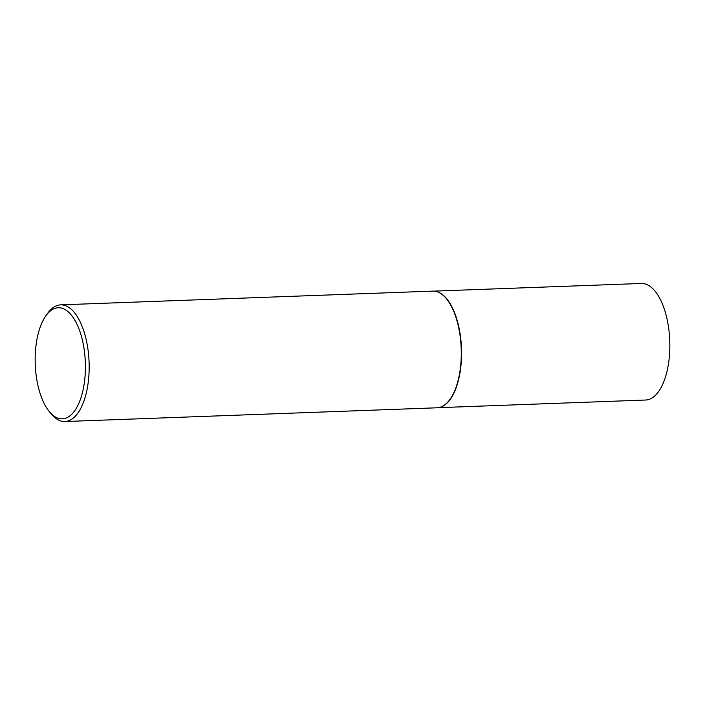 <?xml version="1.0" encoding="UTF-8"?>
<svg xmlns="http://www.w3.org/2000/svg" width="705" height="705" viewBox="0 0 705 705"><rect width="100%" height="100%" fill="white"/><g stroke="black" fill="none" stroke-linecap="round" stroke-linejoin="round"><path stroke-width="1.06" d="M435.241 291.288A58.321 26.296 87.9 0 1 435.39 291.306A58.321 26.296 87.9 0 1 461.467 358.105A58.321 26.296 87.9 0 1 439.682 407.402A58.321 26.296 87.9 0 1 439.532 407.437M433.927 291.13L641.33 283.472A58.321 26.296 87.9 0 1 669.75 350.411A58.321 26.296 87.9 0 1 645.63 400.026L438.228 407.684M45.869 315.822L47.64 313.337A58.374 26.323 87.9 0 1 60.63 304.86L432.747 291.112A58.374 26.323 87.9 0 1 435.1 291.262A58.374 26.323 87.9 0 1 461.193 358.122A58.374 26.323 87.9 0 1 439.391 407.472A58.374 26.323 87.9 0 1 437.056 407.79L64.939 421.528A58.374 26.323 87.9 0 1 51.359 414.029L49.403 411.685A55.572 25.054 -92.1 0 0 85.323 371.535A55.572 25.054 -92.1 0 0 72.809 317.038A55.572 25.054 -92.1 0 0 45.869 315.822A55.572 25.054 -92.1 0 0 35.25 355.029A55.572 25.054 -92.1 0 0 49.403 411.685M60.63 304.86A58.374 26.323 87.9 0 1 89.086 371.861A58.374 26.323 87.9 0 1 64.939 421.528"/></g></svg>
